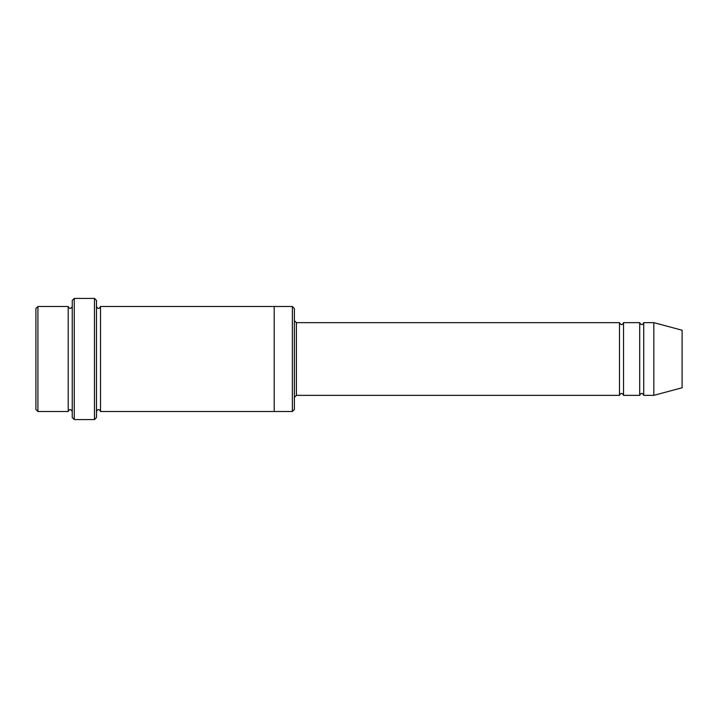 <?xml version="1.0" encoding="UTF-8"?>
<svg xmlns="http://www.w3.org/2000/svg" width="718" height="718" viewBox="0 0 718 718"><rect width="100%" height="100%" fill="white"/><g stroke="black" fill="none" stroke-linecap="round" stroke-linejoin="round"><path stroke-width="1.08" d="M294.38 320.632L296.399 322.651L619.499 322.651L619.499 395.349C620.846 392.746 622.192 392.746 623.538 395.349L639.693 395.349C641.039 392.746 642.386 392.746 643.732 395.349L643.732 322.651L653.829 322.651L653.829 395.349L643.732 395.349M623.538 395.349L623.538 322.651L639.693 322.651L639.693 395.349M294.38 308.516L294.38 409.484L292.361 411.504L292.361 306.496L294.38 308.516M72.249 306.496C70.903 309.099 69.556 309.099 68.21 306.496L68.21 411.504C69.556 408.901 70.903 408.901 72.249 411.504M37.919 306.496L35.9 308.516L35.9 409.484L37.919 411.504L37.919 306.496L68.21 306.496M37.919 411.504L68.21 411.504M653.829 395.349L682.1 387.774L682.1 330.226L653.829 322.651M94.462 298.419L96.481 300.438L96.481 417.562L94.462 419.581L74.268 419.581L74.268 298.419L94.462 298.419L94.462 419.581M96.481 411.504C97.828 408.901 99.174 408.901 100.52 411.504L100.52 306.496C99.174 309.099 97.828 309.099 96.481 306.496M74.268 419.581L72.249 417.562L72.249 300.438L74.268 298.419M100.52 411.504L292.361 411.504M274.186 411.504L274.186 306.496L292.361 306.496M296.399 322.651L296.399 395.349L619.499 395.349M643.732 322.651C642.386 325.254 641.039 325.254 639.693 322.651M623.538 322.651C622.192 325.254 620.846 325.254 619.499 322.651M100.52 306.496L274.186 306.496M296.399 395.349L294.38 397.368"/></g></svg>
